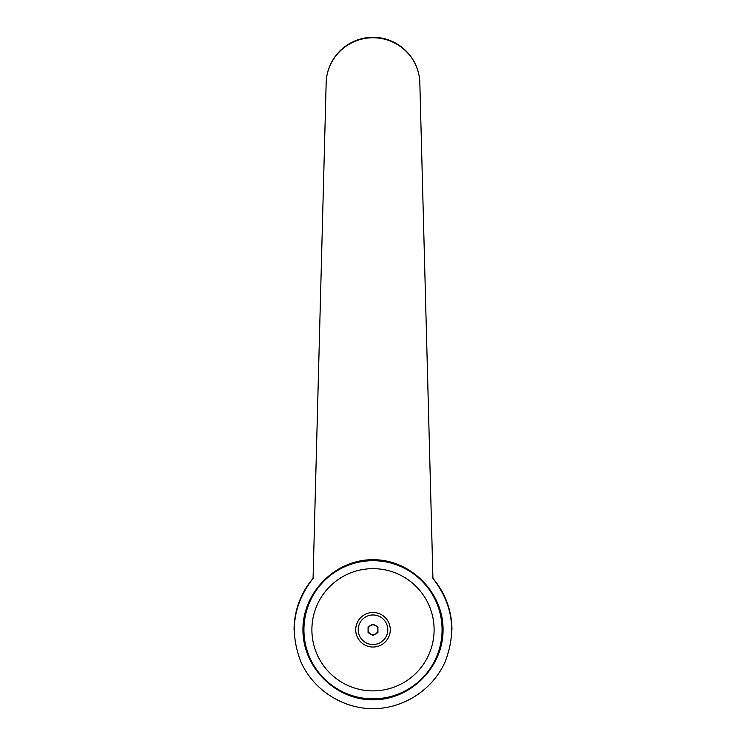 <?xml version="1.0" encoding="UTF-8"?>
<svg xmlns="http://www.w3.org/2000/svg" width="746" height="746" viewBox="0 0 746 746"><rect width="100%" height="100%" fill="white"/><g stroke="black" fill="none" stroke-linecap="round" stroke-linejoin="round"><path stroke-width="1.12" d="M313.068 578.402L326.133 84.158A46.867 46.867 0 0 1 373 37.3A46.867 46.867 0 0 1 419.867 84.167L432.932 578.402C452.99 604.26 456.916 632.384 444.709 662.746C432.074 690.19 403.213 708.691 373 708.7C342.787 708.691 313.926 690.19 301.291 662.746C289.084 632.384 293.01 604.26 313.068 578.402A78.936 78.936 0 0 0 294.064 629.764A78.936 78.936 0 0 1 313.068 578.402L326.133 84.167A46.867 46.411 0 0 1 373 37.757A46.867 46.411 0 0 1 419.867 84.167L432.932 578.402A78.936 78.936 0 0 1 451.936 629.764M373 559.714C410.486 559.435 443.329 592.277 443.059 629.764C443.329 667.25 410.486 700.102 373 699.823C335.514 700.102 302.671 667.25 302.941 629.764C302.671 592.277 335.514 559.435 373 559.714M442.07 629.764A69.07 69.07 0 0 0 373 560.694A69.07 69.07 0 0 0 303.93 629.764A69.07 69.07 0 0 0 373 698.834A69.07 69.07 0 0 0 442.07 629.764A69.07 69.07 0 0 1 373 698.834A69.07 69.07 0 0 1 303.93 629.764M434.107 629.764A61.107 61.107 0 0 0 373 568.657A61.107 61.107 0 0 0 311.893 629.764A61.107 61.107 0 0 0 373 690.88A61.107 61.107 0 0 0 434.107 629.764M373 624.878A4.886 4.886 0 0 1 377.886 629.764A4.886 4.886 0 0 1 373 634.659A4.886 4.886 0 0 1 368.114 629.764A4.886 4.886 0 0 1 373 624.878M373 647.034A17.27 17.27 0 0 0 390.27 629.764A17.27 17.27 0 0 0 373 612.494A17.27 17.27 0 0 0 355.73 629.764A17.27 17.27 0 0 0 373 647.034M373 614.974A14.789 14.789 0 0 1 387.789 629.764A14.789 14.789 0 0 1 373 644.553A14.789 14.789 0 0 1 358.211 629.764A14.789 14.789 0 0 1 373 614.974M377.933 626.92L377.933 632.617L373 635.461L368.067 632.617L368.067 626.92L373 624.066L377.933 626.92"/></g></svg>
